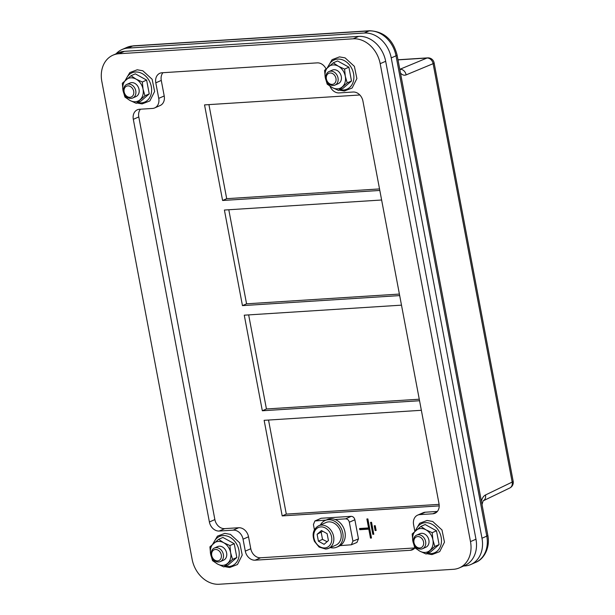 <?xml version="1.0" encoding="UTF-8"?>
<svg xmlns="http://www.w3.org/2000/svg" width="615" height="615" viewBox="0 0 615 615"><rect width="100%" height="100%" fill="white"/><g stroke="black" fill="none" stroke-linecap="round" stroke-linejoin="round"><path stroke-width="0.92" d="M439.118 504.362L286.298 514.109L268.524 420.045M286.298 514.109L282.193 515.908L264.135 420.329L421.36 410.297M419.269 399.212L266.433 408.967L248.66 314.903M266.433 408.967L262.328 410.766L244.263 315.18L401.495 305.155M399.396 294.07L246.569 303.818L228.795 209.753M246.569 303.818L242.456 305.624L224.398 210.038L381.623 200.006M379.532 188.928L226.697 198.676L208.923 104.612M226.697 198.676L222.592 200.482L204.534 104.896L359.844 94.987M338.335 66.22A12.338 9.817 -113.7 0 0 328.318 66.858A12.338 9.817 -113.7 0 0 325.266 77.528A12.338 9.817 -113.7 0 0 332.231 87.553A12.338 9.817 -113.7 0 0 342.24 86.915A12.338 9.817 -113.7 0 0 345.292 76.252A12.338 9.817 -113.7 0 0 338.335 66.22L344.6 69.088L345.292 76.252L347.206 82.879L338.496 90.42L332.231 87.553L327.18 84.155L325.266 77.528L324.574 70.364L333.284 62.822L338.335 66.22M334.99 85.101L338.258 83.671A7.403 5.889 -113.7 0 0 341.287 76.506A7.403 5.889 -113.7 0 0 332.3 70.11L329.033 71.548A7.403 5.889 -113.7 0 0 326.004 78.705A7.403 5.889 -113.7 0 0 334.99 85.101A7.403 5.889 -113.7 0 0 338.019 77.944A7.403 5.889 -113.7 0 0 329.033 71.548M347.206 82.879L351.496 80.996L342.786 88.537L338.496 90.42M351.496 80.996L348.889 67.196L337.574 60.939L333.284 62.822M348.889 67.196L344.6 69.088M118.895 53.751L353.195 38.806A27.145 21.594 66.3 0 1 380.185 63.683L470.49 541.615A27.145 21.594 66.3 0 1 459.382 567.868A27.145 21.594 66.3 0 1 453.432 569.305L219.132 584.25A27.145 21.594 66.3 0 1 192.141 559.366L101.829 81.441A27.145 21.594 66.3 0 1 112.945 55.189A27.145 21.594 66.3 0 1 118.895 53.751L124.368 51.345L358.668 36.4L353.195 38.806M326.042 68.918A9.871 7.849 -113.7 0 0 317.209 62.868L162.006 72.762A9.871 7.849 -113.7 0 0 159.846 73.285A9.871 7.849 -113.7 0 0 155.803 82.833L158.739 98.369A9.871 7.849 66.3 0 1 154.696 107.917A9.871 7.849 66.3 0 1 152.535 108.44L139.52 109.27A9.871 7.849 -113.7 0 0 137.353 109.793A9.871 7.849 -113.7 0 0 133.317 119.333L209.392 521.989A9.871 7.849 -113.7 0 0 219.209 531.037L233.231 530.145A9.871 7.849 66.3 0 1 243.048 539.194L245.3 551.14A9.871 7.849 -113.7 0 0 255.117 560.188L410.32 550.287A9.871 7.849 -113.7 0 0 412.481 549.772A9.871 7.849 -113.7 0 0 414.933 547.873M414.856 531.391L413.588 524.687A9.871 7.849 66.3 0 1 417.631 515.139A9.871 7.849 66.3 0 1 419.791 514.617L432.806 513.786A9.871 7.849 -113.7 0 0 434.974 513.264A9.871 7.849 -113.7 0 0 439.01 503.716L362.927 101.06A9.871 7.849 -113.7 0 0 353.11 92.019L339.096 92.911A9.871 7.849 66.3 0 1 329.971 86.192M425.926 529.815A12.338 9.817 -113.7 0 0 415.917 530.453A12.338 9.817 -113.7 0 0 412.865 541.115A12.338 9.817 -113.7 0 0 419.822 551.148A12.338 9.817 -113.7 0 0 429.839 550.51A12.338 9.817 -113.7 0 0 432.891 539.839A12.338 9.817 -113.7 0 0 425.926 529.815L432.199 532.675L432.891 539.839L434.805 546.474L426.095 554.007L419.822 551.148L414.779 547.75L412.865 541.115L412.173 533.951L420.883 526.417L425.926 529.815M422.59 548.695L425.857 547.258A7.403 5.889 -113.7 0 0 427.302 536.426A7.403 5.889 -113.7 0 0 419.899 533.705L416.632 535.135A7.403 5.889 -113.7 0 0 415.179 545.974A7.403 5.889 -113.7 0 0 422.59 548.695A7.403 5.889 -113.7 0 0 424.035 537.864A7.403 5.889 -113.7 0 0 416.632 535.135M434.805 546.474L439.095 544.59L430.385 552.124L426.095 554.007M439.095 544.59L436.489 530.791L425.173 524.534L420.883 526.417M436.489 530.791L432.199 532.675M223.668 542.714A12.338 9.817 -113.7 0 0 213.659 543.352A12.338 9.817 -113.7 0 0 210.607 554.023A12.338 9.817 -113.7 0 0 217.564 564.047A12.338 9.817 -113.7 0 0 227.581 563.409A12.338 9.817 -113.7 0 0 230.633 552.739A12.338 9.817 -113.7 0 0 223.668 542.714L229.941 545.574L230.633 552.739L232.547 559.373L223.837 566.907L217.564 564.047L212.521 560.649L210.607 554.023L209.915 546.85L218.625 539.317L223.668 542.714M220.324 561.595L223.591 560.157A7.403 5.889 -113.7 0 0 226.628 553A7.403 5.889 -113.7 0 0 217.641 546.604L214.374 548.042A7.403 5.889 -113.7 0 0 211.345 555.199A7.403 5.889 -113.7 0 0 220.324 561.595A7.403 5.889 -113.7 0 0 223.36 554.43A7.403 5.889 -113.7 0 0 214.374 548.042M232.547 559.373L236.837 557.49L228.127 565.024L223.837 566.907M236.837 557.49L234.23 543.691L222.914 537.433L218.625 539.317M234.23 543.691L229.941 545.574M136.069 79.127A12.338 9.817 -113.7 0 0 126.06 79.766A12.338 9.817 -113.7 0 0 123.008 90.428A12.338 9.817 -113.7 0 0 129.973 100.46A12.338 9.817 -113.7 0 0 139.982 99.822A12.338 9.817 -113.7 0 0 143.034 89.152A12.338 9.817 -113.7 0 0 136.069 79.127L142.342 81.987L143.034 89.152L144.948 95.779L136.238 103.32L129.973 100.46L124.922 97.062L123.008 90.428L122.316 83.263L131.026 75.722L136.069 79.127M132.732 98L136 96.57A7.403 5.889 -113.7 0 0 139.028 89.406A7.403 5.889 -113.7 0 0 130.042 83.01L126.775 84.447A7.403 5.889 -113.7 0 0 123.746 91.612A7.403 5.889 -113.7 0 0 132.732 98A7.403 5.889 -113.7 0 0 135.761 90.843A7.403 5.889 -113.7 0 0 126.775 84.447M144.948 95.779L149.237 93.895L140.528 101.437L136.238 103.32M149.237 93.895L146.631 80.104L135.315 73.838L131.026 75.722M146.631 80.104L142.342 81.987M380.185 63.683L385.667 61.285A27.145 21.594 -113.7 0 0 358.668 36.4M385.667 61.285L475.972 539.209L470.49 541.615M459.382 567.868L464.855 565.462A27.145 21.594 -113.7 0 0 475.972 539.209M124.368 51.345A27.145 21.594 -113.7 0 0 118.418 52.782L112.945 55.189M133.317 119.333L138.79 116.935A9.871 7.849 66.3 0 1 140.443 109.209M138.79 116.935L214.873 519.583L209.392 521.989M219.209 531.037L224.69 528.631A9.871 7.849 66.3 0 1 214.873 519.583M224.69 528.631L238.705 527.739L233.231 530.145M243.048 539.194L248.522 536.787A9.871 7.849 -113.7 0 0 238.705 527.739M248.522 536.787L250.782 548.734L245.3 551.14M255.117 560.188L260.599 557.782A9.871 7.849 66.3 0 1 250.782 548.734M260.599 557.782L414.871 547.942M419.791 514.617L425.265 512.21A9.871 7.849 -113.7 0 0 423.105 512.733L417.631 515.139M425.265 512.21L437.365 511.442M155.803 82.833L161.276 80.427A9.871 7.849 66.3 0 1 162.929 72.708M161.276 80.427L164.213 95.963L158.739 98.369M154.696 107.917L160.169 105.511A9.871 7.849 -113.7 0 0 164.213 95.963M326.396 78.997A5.889 4.682 66.3 0 1 332.63 73.6A5.889 4.682 66.3 0 1 334.499 83.479A5.889 4.682 66.3 0 1 326.396 78.997M415.248 545.513A5.889 4.682 66.3 0 1 417.577 536.587A5.889 4.682 66.3 0 1 423.481 544.752A5.889 4.682 66.3 0 1 415.248 545.513M211.729 555.491A5.889 4.682 66.3 0 1 217.964 550.094A5.889 4.682 66.3 0 1 219.832 559.973A5.889 4.682 66.3 0 1 211.729 555.491M124.138 91.896A5.889 4.682 66.3 0 1 130.372 86.5A5.889 4.682 66.3 0 1 132.24 96.378A5.889 4.682 66.3 0 1 124.138 91.896M320.392 524.995A14.56 11.577 66.3 0 1 325.127 520.49L327.318 519.529A14.56 11.577 66.3 0 1 335.16 519.514A14.56 11.577 66.3 0 1 344.984 532.098A14.56 11.577 66.3 0 1 340.095 545.628A14.56 11.577 66.3 0 1 339.026 546.182L336.836 547.142A14.56 11.577 66.3 0 1 330.317 547.588M325.127 520.49A14.56 11.577 66.3 0 1 341.586 529.161A14.56 11.577 66.3 0 1 336.836 547.142M326.019 522.519A12.338 9.817 66.3 0 1 339.964 529.869A12.338 9.817 66.3 0 1 335.944 545.113L328.548 548.357A12.338 9.817 -113.7 0 0 332.577 533.12A12.338 9.817 -113.7 0 0 318.624 525.771L326.019 522.519M326.027 520.09L314.903 520.959L313.427 524.526L314.411 529.738M340.095 545.628L351.365 544.782L352.918 541.185L349.335 522.235C348.743 520.075 347.513 518.945 345.653 518.845L335.16 519.514M327.126 533.659L328.425 540.554L324.074 544.321L318.416 541.192L317.109 534.297L321.461 530.53L327.126 533.659M322.775 531.252L317.109 534.297M321.214 532.49L322.521 539.386L318.416 541.192M322.521 539.386L327.095 541.707M397.075 54.989A6.165 1.046 169.3 0 1 396.022 55.811L486.78 536.134A6.165 1.046 -10.7 0 0 487.833 535.304L397.075 54.989C393.077 39.583 383.968 31.503 369.761 30.75A6.165 3.59 86.4 0 0 369.031 30.935L364.234 33.033A27.145 21.594 66.3 0 1 391.232 57.918L481.991 538.233A27.145 21.594 66.3 0 1 470.875 564.493A27.145 21.594 66.3 0 1 464.925 565.931L463.618 566.008M364.234 33.033L127.935 48.108L132.725 46.002L369.031 30.935A27.145 21.594 66.3 0 1 396.022 55.811L391.232 57.918M116.058 53.82A27.145 21.594 66.3 0 1 121.985 49.546A27.145 21.594 66.3 0 1 127.935 48.108M379.816 190.45L222.592 200.482M399.688 295.592L242.456 305.624M368.792 529.131L359.783 529.707L359.552 528.508L368.562 527.939L366.871 518.975L367.87 518.914L371.483 538.025L370.484 538.094L368.792 529.131L369.477 528.831L360.467 529.407L360.282 528.462M371.552 522.304L373.812 534.251L372.813 534.32L370.553 522.366L371.552 522.304M375.235 525.694L376.142 530.476L375.135 530.537L374.235 525.764L375.235 525.694M351.357 544.782L356.923 542.453L358.476 538.855L354.863 519.744C354.271 517.576 353.048 516.446 351.18 516.346L321.145 518.26L314.903 520.966M419.553 400.742L262.328 410.766M439.21 505.899L282.193 515.908M398.005 59.878L426.979 58.033L399.996 69.241A6.165 4.989 67.4 0 1 406.131 74.892L433.114 63.683A6.165 1.046 -10.7 0 0 434.113 62.884A6.165 6.165 0 0 0 427.656 57.872A6.165 3.59 86.4 0 0 426.979 58.033A6.165 4.989 67.4 0 1 433.114 63.683L512.172 482.083L485.504 494.967A6.165 4.951 64.2 0 1 483.275 500.787L509.789 487.979A6.165 6.165 0 0 0 513.171 481.284A6.165 1.046 169.3 0 1 512.172 482.083A6.165 4.951 64.2 0 1 509.789 487.979M375.135 530.537L375.819 530.238L374.966 525.717M372.813 534.32L373.497 534.012L371.283 522.32M359.783 529.707L360.467 529.407M370.484 538.094L371.168 537.794L369.477 528.831M368.562 527.939L369.246 527.639L367.601 518.929M340.149 89.69A15.952 12.692 -113.7 0 0 349.628 87.507A15.952 12.692 -113.7 0 0 350.373 66.105A15.952 12.692 -113.7 0 0 328.095 67.05M427.748 553.285A15.952 12.692 -113.7 0 0 437.219 551.101A15.952 12.692 -113.7 0 0 437.972 529.692A15.952 12.692 -113.7 0 0 415.694 530.645M225.49 566.184A15.952 12.692 -113.7 0 0 234.961 564.001A15.952 12.692 -113.7 0 0 235.714 542.591A15.952 12.692 -113.7 0 0 213.436 543.545M137.891 102.59A15.952 12.692 -113.7 0 0 147.369 100.406A15.952 12.692 -113.7 0 0 148.115 79.004A15.952 12.692 -113.7 0 0 125.837 79.95M436.819 512.026L432.806 513.786M414.333 548.526L410.32 550.287M324.751 547.942A10.855 8.633 66.3 0 1 314.142 532.652A10.855 8.633 66.3 0 1 329.402 531.683A10.855 8.633 66.3 0 1 324.751 547.942M325.85 549.01A12.338 9.817 -113.7 0 0 328.548 548.357L325.673 549.057L319.093 547.058L314.434 541.369C311.79 534.258 313.189 529.054 318.624 525.771M321.145 518.26L315.756 520.751M351.18 516.346L345.653 518.845M358.476 538.855L352.918 541.185M354.863 519.744L349.335 522.235M485.504 494.967C483.59 495.959 482.214 498.035 481.391 501.187M400.488 73.054C402.287 75.022 404.17 75.637 406.131 74.892M133.463 45.825A6.165 3.59 86.4 0 0 132.725 46.002A27.145 21.594 66.3 0 0 126.775 47.44L133.463 45.825L369.761 30.75M481.991 538.233L486.78 536.134A27.145 21.594 66.3 0 1 475.664 562.387C484.043 559.273 490.347 547.581 487.833 535.304M339.18 90.121L344.354 91.012L352.118 88.03L356.885 78.597L354.394 66.374L345.084 57.879L339.48 56.88L332.077 59.67L327.365 67.704M426.779 553.708L431.953 554.607L439.717 551.617L444.476 542.184L441.985 529.961L432.683 521.474L427.079 520.467L419.676 523.257L414.964 531.291M224.521 566.607L229.695 567.507L237.459 564.524L242.218 555.084L239.727 542.861L230.417 534.374L224.821 533.366L217.418 536.157L212.698 544.19M136.922 103.02L142.096 103.912L149.86 100.929L154.626 91.497L152.136 79.274L142.826 70.779L137.222 69.779L129.819 72.57L125.106 80.603M482.029 504.592L483.098 500.864M399.696 68.842L400.327 69.595M397.982 59.77L427.656 57.872M434.113 62.884L513.171 481.284M470.875 564.493L475.664 562.387M121.985 49.546L126.775 47.44"/></g></svg>
